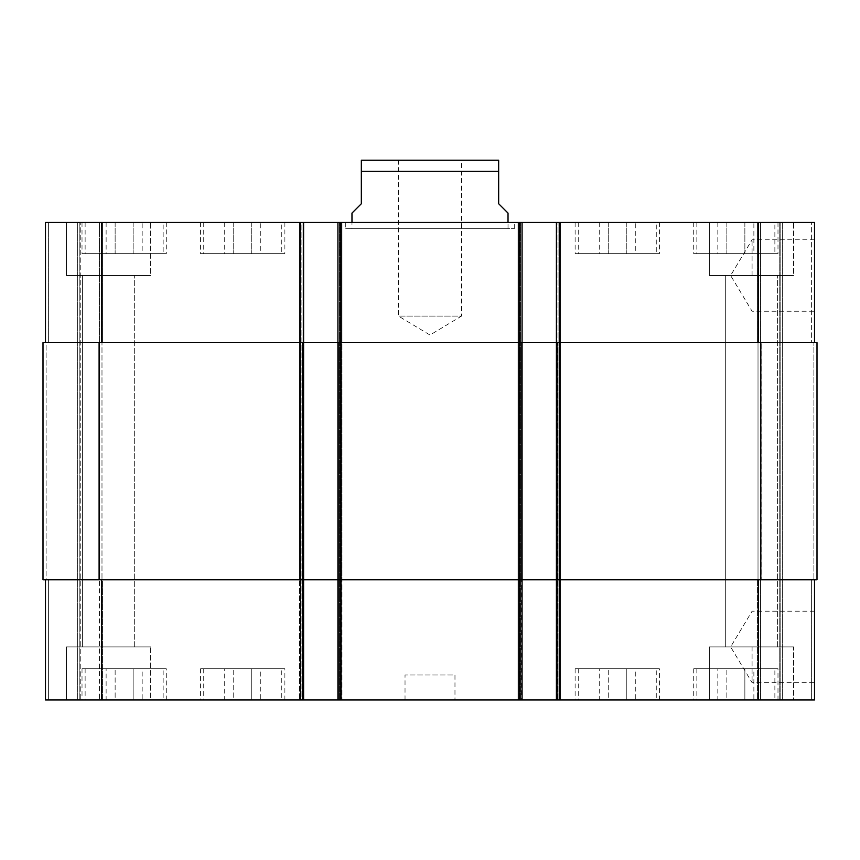 <?xml version="1.0" encoding="UTF-8"?>
<svg xmlns="http://www.w3.org/2000/svg" width="860" height="860" viewBox="0 0 860 860"><rect width="100%" height="100%" fill="white"/><g stroke="black" fill="none" stroke-linecap="round" stroke-linejoin="round"><path stroke-width="0.64" stroke-dasharray="4.3 3.22" d="M345.731 228.696L514.269 228.696L345.731 228.696L345.731 222.46L514.269 222.46L345.731 222.46M351.976 228.696L508.023 228.696L351.976 228.696L351.976 222.46M398.459 160.035L398.459 316.082L430 335.035L461.54 316.082L398.459 316.082L461.54 316.082L461.54 160.035L398.459 160.035L461.54 160.035M752.081 646.903L752.081 682.625L752.081 646.903M814.506 646.903L814.506 682.625L814.506 646.903M752.081 275.512L752.081 239.79L752.081 275.512M814.506 275.512L814.506 239.79L814.506 275.512M351.976 213.097L361.34 203.734L361.34 171.269L498.66 171.269L498.66 203.734L508.023 213.097M496.79 160.035L363.21 160.035M753.876 668.758L717.831 668.758L753.876 668.758L753.876 699.965L744.867 699.965L744.867 668.758L744.867 699.965L726.851 699.965L726.851 668.758L726.851 699.965L717.831 699.965L717.831 668.758M717.831 699.965L753.876 699.965M260.763 668.758L224.718 668.758L260.763 668.758L260.763 699.965L251.754 699.965L251.754 668.758L251.754 699.965L233.737 699.965L233.737 668.758L233.737 699.965L224.718 699.965L224.718 668.758M224.718 699.965L260.763 699.965M142.169 668.758L106.124 668.758L142.169 668.758L142.169 699.965L133.149 699.965L133.149 668.758L133.149 699.965L115.132 699.965L115.132 668.758L115.132 699.965L106.124 699.965L106.124 668.758M106.124 699.965L142.169 699.965M635.282 668.758L599.237 668.758L635.282 668.758L635.282 699.965L626.263 699.965L626.263 668.758L626.263 699.965L608.246 699.965L608.246 668.758L608.246 699.965L599.237 699.965L599.237 668.758M599.237 699.965L635.282 699.965M163.153 668.758L85.129 668.758L163.153 668.758L163.153 699.965L85.129 699.965L163.153 699.965M166.281 668.758L82.012 668.758L166.281 668.758L166.281 699.965L82.012 699.965L166.281 699.965M656.266 668.758L578.242 668.758L656.266 668.758L656.266 699.965L578.242 699.965L656.266 699.965M659.394 668.758L575.125 668.758L659.394 668.758L659.394 699.965L575.125 699.965L659.394 699.965M774.871 668.758L696.847 668.758L774.871 668.758L774.871 699.965L696.847 699.965L774.871 699.965M777.988 668.758L693.719 668.758L777.988 668.758L777.988 699.965L693.719 699.965L777.988 699.965M281.757 668.758L203.734 668.758L281.757 668.758L281.757 699.965L203.734 699.965L281.757 699.965M284.875 668.758L200.606 668.758L284.875 668.758L284.875 699.965L200.606 699.965L284.875 699.965M150.672 646.903L66.403 646.903L150.672 646.903L66.403 646.903L150.672 646.903L150.672 699.965L66.403 699.965L150.672 699.965L66.403 699.965L150.672 699.965L150.672 646.903M82.399 646.903L134.687 646.903L82.399 646.903L134.687 646.903L82.399 646.903L82.399 275.512L134.687 275.512L82.399 275.512L134.687 275.512L82.399 275.512L82.399 646.903M793.597 699.965L709.328 699.965L793.597 699.965L793.597 646.903L709.328 646.903L793.597 646.903L709.328 646.903L793.597 646.903L793.597 699.965L709.328 699.965L793.597 699.965M725.313 646.903L777.601 646.903L725.313 646.903L777.601 646.903L725.313 646.903L725.313 275.512L777.601 275.512L725.313 275.512L777.601 275.512L725.313 275.512L725.313 646.903M45.494 579.801L45.494 699.965L45.494 579.801L45.494 699.965L45.494 579.801L48.622 579.801L45.494 579.801L48.622 579.801L48.622 699.965L79.206 699.965L48.622 699.965L48.622 579.801L45.494 579.801L303.601 579.801L45.494 579.801L45.494 699.965L303.601 699.965L302.043 699.965L303.601 699.965L303.601 222.46L45.494 222.46L102.609 222.46L45.494 222.46L102.609 222.46L45.494 222.46L45.494 342.613L101.673 342.613L45.494 342.613L45.494 222.46L45.494 342.613L48.622 342.613L45.494 342.613L45.494 222.46L45.494 342.613L48.622 342.613L45.494 342.613M80.765 699.965L102.609 699.965L80.765 699.965L80.765 222.46L80.765 699.965M102.609 699.965L99.491 699.965L102.609 699.965L102.609 579.801L102.609 699.965L102.609 579.801L99.491 579.801L102.609 579.801L102.609 699.965M301.108 699.965L299.549 699.965L301.108 699.965L301.108 222.46L303.601 222.46L303.601 342.613L101.673 342.613L303.601 342.613L299.549 342.613L299.549 222.46L301.108 222.46L301.108 699.965M814.506 579.801L556.399 579.801L814.506 579.801L814.506 699.965L299.549 699.965L303.601 699.965L303.601 222.46M814.506 342.613L758.326 342.613L814.506 342.613L811.378 342.613L814.506 342.613L814.506 222.46L556.399 222.46L557.957 222.46L557.957 699.965L556.399 699.965L560.451 699.965L557.957 699.965L557.957 222.46L556.399 222.46L560.451 222.46L299.549 222.46L299.549 342.613L341.99 342.613L341.99 222.46L341.99 342.613L337.926 342.613L341.054 342.613L337.926 342.613L337.926 222.46L337.926 699.965L341.99 699.965L337.926 699.965L337.926 222.46M556.399 699.965L556.399 342.613L817 342.613L811.378 342.613L817 342.613L817 579.801L518.01 579.801L521.128 579.801L521.128 699.965L522.074 699.965L518.01 699.965L521.128 699.965L521.128 579.801L560.451 579.801L560.451 699.965L560.451 222.46L560.451 342.613L518.01 342.613L518.01 222.46L518.01 342.613L560.451 342.613L560.451 222.46L560.451 699.965L560.451 579.801L518.01 579.801L518.01 699.965L518.01 222.46L518.01 699.965L518.01 579.801L522.074 579.801L518.946 579.801L522.074 579.801L522.074 699.965L522.074 222.46L522.074 342.613L341.054 342.613L559.516 342.613L556.399 342.613L556.399 222.46L556.399 699.965L556.399 222.46M454.972 699.965L405.028 699.965L454.972 699.965L454.972 674.992L405.028 674.992L454.972 674.992M753.876 253.668L717.831 253.668L753.876 253.668L753.876 222.46L744.867 222.46L753.876 222.46M744.867 222.46L744.867 253.668L744.867 222.46L726.851 222.46L744.867 222.46M726.851 222.46L726.851 253.668L726.851 222.46L717.831 222.46L726.851 222.46M717.831 222.46L717.831 253.668M260.763 253.668L224.718 253.668L260.763 253.668L260.763 222.46L251.754 222.46L260.763 222.46M251.754 222.46L251.754 253.668L251.754 222.46L233.737 222.46L251.754 222.46M233.737 222.46L233.737 253.668L233.737 222.46L224.718 222.46L233.737 222.46M224.718 222.46L224.718 253.668M142.169 253.668L106.124 253.668L142.169 253.668L142.169 222.46L133.149 222.46L142.169 222.46M133.149 222.46L133.149 253.668L133.149 222.46L115.132 222.46L133.149 222.46M115.132 222.46L115.132 253.668L115.132 222.46L106.124 222.46L115.132 222.46M106.124 222.46L106.124 253.668M635.282 253.668L599.237 253.668L635.282 253.668L635.282 222.46L626.263 222.46L635.282 222.46M626.263 222.46L626.263 253.668L626.263 222.46L608.246 222.46L626.263 222.46M608.246 222.46L608.246 253.668L608.246 222.46L599.237 222.46L608.246 222.46M599.237 222.46L599.237 253.668M163.153 253.668L85.129 253.668L163.153 253.668L163.153 222.46L85.129 222.46L163.153 222.46M166.281 253.668L82.012 253.668L166.281 253.668L166.281 222.46L82.012 222.46L166.281 222.46M656.266 253.668L578.242 253.668L656.266 253.668L656.266 222.46L578.242 222.46L656.266 222.46M659.394 253.668L575.125 253.668L659.394 253.668L659.394 222.46L575.125 222.46L659.394 222.46M774.871 253.668L696.847 253.668L774.871 253.668L774.871 222.46L696.847 222.46L774.871 222.46M777.988 253.668L693.719 253.668L777.988 253.668L777.988 222.46L693.719 222.46L777.988 222.46M281.757 253.668L203.734 253.668L281.757 253.668L281.757 222.46L203.734 222.46L281.757 222.46M284.875 253.668L200.606 253.668L284.875 253.668L284.875 222.46L200.606 222.46L284.875 222.46M811.378 222.46L757.391 222.46L811.378 222.46L811.378 342.613L811.378 222.46M150.672 222.46L66.403 222.46L150.672 222.46L66.403 222.46L150.672 222.46L150.672 275.512L66.403 275.512L150.672 275.512L66.403 275.512L150.672 275.512L150.672 222.46M793.597 222.46L709.328 222.46L793.597 222.46L709.328 222.46L793.597 222.46L793.597 275.512L709.328 275.512L793.597 275.512L709.328 275.512L793.597 275.512L793.597 222.46M757.391 342.613L757.391 222.46L757.391 342.613L760.509 342.613L757.391 342.613L757.391 222.46M102.609 342.613L102.609 222.46L102.609 342.613L99.491 342.613L102.609 342.613L102.609 222.46L102.609 342.613L99.491 342.613L102.609 342.613M761.132 342.613L758.015 342.613L761.132 342.613L761.132 579.801L757.391 579.801L757.391 699.965L757.391 579.801L761.132 579.801L761.132 342.613M560.451 342.613L557.334 342.613L560.451 342.613L560.451 579.801L557.334 579.801L560.451 579.801L560.451 342.613M337.926 699.965L337.926 342.613L522.074 342.613L522.074 579.801L337.926 579.801L341.99 579.801L341.99 342.613L338.872 342.613L341.99 342.613L341.99 699.965L341.99 222.46L341.99 699.965L341.99 579.801L299.549 579.801L299.549 699.965L299.549 222.46L299.549 699.965L299.549 579.801L303.601 579.801L303.601 699.965M46.117 342.613L43 342.613L46.117 342.613L43 342.613L46.117 342.613L46.117 579.801L48.622 579.801L43 579.801L46.117 579.801L43 579.801L46.117 579.801L46.117 342.613M99.491 342.613L101.985 342.613L98.868 342.613L101.985 342.613L98.868 342.613L99.491 342.613L99.491 222.46L99.491 342.613M300.484 699.965L300.484 342.613L303.601 342.613L303.601 579.801L43 579.801L43 342.613L300.484 342.613L300.484 222.46M99.491 579.801L102.609 579.801L98.868 579.801L101.985 579.801L98.868 579.801L99.491 579.801L99.491 699.965L99.491 579.801M101.985 579.801L98.868 579.801L101.985 579.801L101.985 342.613L101.985 579.801M813.882 579.801L811.378 579.801L813.882 579.801L813.882 342.613L813.882 579.801M780.794 699.965L780.794 222.46L780.794 699.965M758.015 579.801L758.015 342.613L758.015 579.801M518.01 579.801L518.01 342.613L518.01 579.801M299.549 579.801L299.549 342.613L299.549 579.801M79.206 699.965L79.206 222.46L79.206 699.965M43 579.801L43 342.613L43 579.801M522.074 699.965L522.074 222.46M817 579.801L817 342.613L817 579.801M302.666 342.613L302.666 699.965L302.666 342.613M338.872 342.613L338.872 699.965L338.872 342.613M521.128 342.613L521.128 579.801L521.128 342.613M557.334 342.613L557.334 699.965L557.334 342.613M760.509 342.613L760.509 222.46L760.509 342.613M758.326 342.613L758.326 222.46M559.516 699.965L559.516 222.46M518.946 699.965L518.946 222.46M341.054 699.965L341.054 222.46M101.673 342.613L101.673 222.46M48.622 342.613L48.622 222.46L48.622 342.613M811.378 579.801L811.378 699.965L811.378 579.801M760.509 579.801L760.509 699.965L760.509 579.801M757.391 579.801L757.391 699.965M758.326 579.801L758.326 699.965M101.673 579.801L101.673 699.965M48.622 579.801L48.622 699.965L48.622 579.801M782.353 222.46L782.353 699.965L782.353 222.46M779.235 699.965L779.235 222.46L779.235 699.965M558.892 699.965L558.892 222.46L558.892 699.965M519.569 699.965L519.569 222.46L519.569 699.965M520.504 699.965L520.504 222.46L520.504 699.965M339.496 699.965L339.496 222.46L339.496 699.965M340.431 699.965L340.431 222.46L340.431 699.965M302.043 699.965L302.043 222.46L302.043 699.965M77.647 699.965L77.647 222.46L77.647 699.965M98.868 579.801L98.868 342.613L98.868 579.801M99.18 579.801L99.18 342.613M760.82 579.801L760.82 342.613M514.269 228.696L514.269 222.46M814.506 611.191L752.081 611.191L730.624 646.903L752.081 682.625L814.506 682.625M814.506 239.79L752.081 239.79L730.624 275.512L752.081 311.234L814.506 311.234M508.023 228.696L508.023 222.46M85.129 668.758L85.129 699.965M82.012 668.758L82.012 699.965M578.242 668.758L578.242 699.965M575.125 668.758L575.125 699.965M696.847 668.758L696.847 699.965M693.719 668.758L693.719 699.965M203.734 668.758L203.734 699.965M200.606 668.758L200.606 699.965M66.403 699.965L66.403 646.903L66.403 699.965M709.328 699.965L709.328 646.903L709.328 699.965M85.129 222.46L85.129 253.668M82.012 222.46L82.012 253.668M578.242 222.46L578.242 253.668M575.125 222.46L575.125 253.668M696.847 222.46L696.847 253.668M693.719 222.46L693.719 253.668M203.734 222.46L203.734 253.668M200.606 222.46L200.606 253.668M66.403 275.512L66.403 222.46L66.403 275.512M134.687 646.903L134.687 275.512L134.687 646.903M709.328 275.512L709.328 222.46L709.328 275.512M777.601 646.903L777.601 275.512L777.601 646.903M405.028 699.965L405.028 674.992"/><path stroke-width="1.29" d="M508.023 222.46L508.023 213.097L498.66 203.734L498.66 160.197L498.66 171.269L498.66 160.197L498.66 171.269L361.34 171.269L361.34 203.734L351.976 213.097L351.976 222.46M361.34 171.269L361.34 160.197L361.34 171.269M361.34 160.197L498.66 160.197M45.494 579.801L45.494 699.965L814.506 699.965L814.506 579.801M45.494 342.613L45.494 222.46L814.506 222.46L814.506 342.613M303.601 699.965L303.601 342.613L43 342.613L43 579.801L817 579.801L817 342.613L303.601 342.613L303.601 222.46M337.926 699.965L337.926 222.46M522.074 699.965L522.074 222.46M556.399 699.965L556.399 222.46M101.673 342.613L101.673 222.46M300.484 699.965L300.484 222.46M341.054 699.965L341.054 222.46M518.946 699.965L518.946 222.46M559.516 699.965L559.516 222.46M758.326 342.613L758.326 222.46M101.673 579.801L101.673 699.965M758.326 579.801L758.326 699.965M760.82 579.801L760.82 342.613M99.18 579.801L99.18 342.613"/></g></svg>
